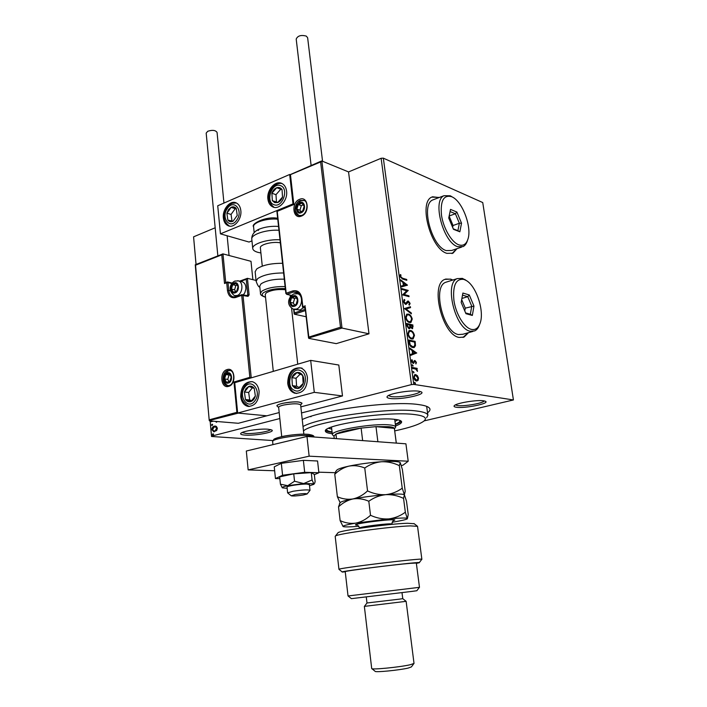 <?xml version="1.0" encoding="UTF-8"?>
<svg xmlns="http://www.w3.org/2000/svg" width="707" height="707" viewBox="0 0 707 707"><rect width="100%" height="100%" fill="white"/><g stroke="black" fill="none" stroke-linecap="round" stroke-linejoin="round"><path stroke-width="1.06" d="M302.243 419.543C322.198 409.742 393.251 400.551 418.571 404.572C422.954 405.146 426.082 405.951 427.974 406.976C430.802 408.593 430.651 410.528 427.532 412.773M268.139 429.229L271.753 429.989C275.942 432.021 254.918 435.972 244.887 435.088C241.264 434.796 239.956 434.16 240.972 433.179C243.067 430.987 260.309 428.469 268.139 429.229M242.059 432.543L245.789 433.426C253.451 434.098 269.623 431.57 270.498 429.547M418.898 391.218L421.213 391.855C426.957 394.462 400.215 400.082 390.176 398.465C387.25 398.041 386.34 397.299 387.445 396.212C390.114 393.269 411.341 389.875 418.898 391.218M388.435 395.558L391.254 396.592C399.022 397.855 419.861 394.144 420.02 391.439M483.729 400.816L485.435 401.276C490.393 403.432 464.835 408.637 456.395 407.25C454.23 406.949 453.549 406.392 454.354 405.597C456.501 403.017 477.234 399.632 483.729 400.816M455.414 404.908L457.411 405.553C463.854 406.622 483.385 403.237 484.171 400.887M439.409 197.439L431.73 197.112C418.252 202.494 430.855 249.226 446.921 253.345L452.957 253.194L457.014 248.661M451.994 253.583L456.757 248.749M439.162 197.536L432.437 196.776M452.807 280.025L450.677 279.115L444.809 279.389C429.883 284.532 442.335 335.136 459.179 337.442L464.048 337.08L468.485 332.67M462.997 337.442L468.228 332.741M452.551 280.105L450.421 279.194L445.596 279.062M301.518 412.941L411.465 384.59L381.126 158.28L383.335 158.156L413.772 384.387L513.423 399.959L424.165 420.877M417.439 375.717L418.535 378.183L418.076 380.393L416.52 380.967C415.186 380.773 414.231 379.571 413.657 377.379L414.726 374.675L415.654 374.586L417.439 375.717L416.891 375.859L417.625 377.025M412.402 367.507L417.121 368.356L417.236 369.222L416.547 369.098L417.448 371.369L415.751 369.089L412.526 368.382L412.402 367.507M416.388 362.391L415.946 363.928L415.822 362.338L414.823 361.41L413.109 363.407L411.492 361.321L411.889 359.66L412.968 362.532L414.938 360.517L416.388 362.391L415.689 363.61M409.053 342.595L408.699 339.996L415.124 341.384L415.486 345.652L414.293 347.437L412.773 347.526C410.935 347.27 409.689 345.626 409.053 342.595M406.472 323.444L412.897 324.964L412.579 328.64L410.369 327.341L409.671 328.649L408.955 328.711L406.764 325.662L406.472 323.444M404.466 308.561L410.413 306.714L410.537 307.625L406.03 309.039L411.262 312.945L411.386 313.855L404.466 308.561M401.885 289.437L401.77 288.589L408.195 290.409L404.157 294.51L408.929 295.826L409.044 296.666L402.628 294.899L406.675 290.78L401.885 289.437M402.442 278.196L406.702 279.459L406.817 280.29L402.495 279.009L399.968 276.357L400.436 274.528L400.993 275.103L400.63 276.543L402.442 278.196L401.912 278.372L406.702 279.459M513.423 399.959L482.74 202.555L383.335 158.156M407.471 285.133L401.549 286.909L401.426 285.999L403.344 285.469L402.928 282.42L400.71 280.697L400.586 279.786L407.471 285.133L406.958 285.425M403.361 301.544L404.439 299.459L404.855 300.228L404.015 301.659L405.774 303.444L407.444 301.217L408.363 301.049L410.113 303.391L409.326 305.212L408.84 304.452L409.459 303.206L408.505 301.898L406.233 304.249L405.42 304.319L403.361 301.544M408.293 314.032C410.104 314.429 411.43 316.1 412.243 319.043L410.97 322.427L409.468 322.516C407.639 322.118 406.313 320.43 405.5 317.452L406.772 314.12L407.753 314.191C409.574 314.597 410.891 316.268 411.713 319.202L412.243 319.043M410.511 330.443C412.331 330.805 413.648 332.458 414.47 335.41L413.144 338.892L411.695 338.98C409.866 338.626 408.54 336.956 407.727 333.969L409.044 330.54L409.972 330.602C411.792 330.964 413.109 332.617 413.931 335.569L414.47 335.41M416.697 352.908L410.767 355.374L410.643 354.428L412.561 353.686L412.137 350.539L409.91 348.966L409.777 348.03L416.715 353.058M412.49 364.839L412.897 366.27L412.19 364.927M413.392 371.511L413.789 372.942L413.091 371.582M414.859 382.416L415.256 383.857L414.576 382.487M216.307 426.356L217.376 428.195L216.687 430.501L213.77 431.791L211.906 429.635C212.047 427.664 212.869 426.489 214.362 426.109L216.307 426.356M216.757 421.487L216.642 422.229L216.059 421.434M213.196 421.195L211.278 421.708L211.216 421.027M210.156 420.939L211.526 436.139L279.822 418.535M196.033 264.471L193.577 236.836L215.175 227.787M340.491 327.217L342.002 328.066L308.561 338.043L308.826 337.08L340.491 327.217L320.616 161.956L321.862 160.984L348.551 171.925L381.126 158.28M193.577 236.836L196.069 264.453M212.029 424.244L212.683 424.721L212.144 425.517L211.49 425.04L212.4 424.28L211.49 425.04M212.895 433.824L213.558 434.31L212.78 435.114L212.347 434.619L213.249 433.851M272.814 440.558L211.526 436.475L210.129 420.939M413.772 384.387L411.465 384.59M310.187 416.582L311.062 416.67M216.687 422.132L216.05 422.017M211.676 421.602L211.632 421.063M212.171 425.517L211.897 425.075M214.221 431.827L211.906 429.635M212.312 429.67C212.454 427.7 213.275 426.524 214.769 426.144L214.362 426.109M214.769 426.144L215.476 426.038M214.301 431.04L215.211 430.996L217.137 428.398L215.388 426.825M214.804 430.97L216.722 428.371L215.317 426.825L214.424 426.878L212.551 429.467L213.921 431.014L215.211 430.996M213.046 435.097L212.347 434.619M212.763 434.646L213.275 433.859M406.172 279.636L406.242 280.122M400.162 274.97L400.993 275.103M400.454 275.279L400.118 276.198L400.648 276.022M400.118 276.198L400.091 276.72L400.63 276.543M400.091 276.72L401.912 278.372M401.426 286.026L403.344 285.469M400.675 280.449L406.94 285.31M403.635 282.968L403.105 283.145L403.423 285.478L405.942 284.753L403.635 282.968L403.953 285.301L405.942 284.753M403.423 285.478L403.953 285.301M401.815 288.933L408.195 290.409M407.656 290.577L408.213 290.577M407.683 290.754L404.157 294.51M403.617 294.686L408.929 295.826M408.399 295.994L408.469 296.507M403.962 299.733L404.855 300.228M404.324 300.395L403.476 301.827L404.015 301.659M403.476 301.827L404.775 303.648L405.314 303.48M404.775 303.648L405.606 303.497M407.515 301.173L408.363 301.049M407.833 301.217L409.583 303.559L410.113 303.391M409.583 303.559L409.203 305.017M407.665 302.048L407.214 302.349L407.745 302.181M407.214 302.349L406.711 303.215L407.25 303.047M406.711 303.215L405.791 304.363M409.874 306.882L409.998 307.792L410.537 307.625M409.998 307.792L406.03 309.039M405.5 309.198L411.262 312.945M411.713 319.202L410.458 322.578M406.755 314.129L407.753 314.191M407.038 314.986L405.624 317.752C406.278 320.156 407.338 321.517 408.814 321.826L410.148 321.712M409.353 321.667L410.581 321.588L411.598 318.919C410.935 316.542 409.866 315.198 408.407 314.88L407.179 314.942L406.163 317.584C406.817 319.997 407.877 321.358 409.353 321.667L408.814 321.826M405.624 317.752L406.163 317.584M406.507 323.744L412.897 324.964M412.358 325.132L412.163 328.728M409.256 328.746L410.369 327.341M408.301 328.013L409.3 327.827L409.813 326.784L409.645 325.017L407.25 324.451L406.711 324.619L406.843 325.591L408.301 328.013L409.141 327.871M410.475 327.544L412.04 327.862M411.2 328.004L412.172 327.827L412.358 325.662L409.768 325.335L410.325 327.35M409.821 325.768L410.36 325.609L411.739 327.845M406.843 325.591L407.382 325.432L408.84 327.854M407.25 324.451L407.382 325.432M413.931 335.569L412.632 339.033M409.044 330.54L409.972 330.602M409.309 331.406L407.842 334.243C408.496 336.665 409.565 338.008 411.041 338.282L412.314 338.167M411.58 338.123L412.764 338.043L413.825 335.304C413.162 332.917 412.093 331.583 410.626 331.291L409.441 331.371L408.39 334.084C409.044 336.505 410.104 337.849 411.58 338.123L411.041 338.282M407.842 334.243L408.39 334.084M408.734 340.279L415.124 341.384M414.585 341.534L414.947 345.803L415.486 345.652M414.947 345.803L413.772 347.579M412.119 346.828L413.895 346.589L414.823 345.069L414.594 342.091L409.477 340.995L408.938 341.154L409.539 344.406L412.119 346.828L413.436 346.713M409.539 344.406L412.658 346.669M409.477 340.995L410.078 344.256M416.176 353.208L410.758 355.312M409.857 348.622L416.158 353.058M412.844 351.043L412.305 351.193L412.632 353.597L415.168 352.669L412.844 351.043L413.171 353.447M414.134 361.657L413.25 363.407L413.798 363.257M411.607 360.11L412.402 360.243M411.854 360.384L411.509 361.436M411.518 361.48L412.057 361.33M411.633 361.922L412.968 362.532M414.258 360.65L414.938 360.517M414.39 360.667L415.689 361.922M412.101 365.042L413.127 365.66M412.437 367.764L417.121 368.356M416.573 368.497L416.653 369.116M416.016 369.24L416.547 369.098M416.936 370.654L417.519 370.733M413.003 371.705L414.028 372.324M417.978 378.254L418.535 378.183M417.987 378.325L417.528 380.534L418.076 380.393M417.528 380.534L416.971 380.993M414.656 374.71L415.654 374.586M415.106 374.728L416.891 375.859M413.984 378.625L415.849 380.242L416.821 380.11M414.929 375.576L413.675 377.529M416.396 380.101L417.139 380.03L417.961 378.086L415.769 375.452L415.027 375.532L414.231 377.467L416.396 380.101L415.849 380.242M413.692 377.609L414.231 377.467M414.479 382.611L415.504 383.229M414.947 383.371L414.894 383.813M332.21 438.34L334.252 438.278M394.736 430.89C410.201 427.585 420.011 424.235 424.182 420.859C427.355 417.872 424.227 415.778 414.806 414.576C388.373 410.74 312.856 421.955 303.489 430.899M303.011 426.542C318.707 417.165 391.28 407.214 416.891 411.05C423.988 411.942 427.655 413.392 427.885 415.38L426.595 417.784M328.419 428.354L331.724 429.087M332.051 431.88C328.587 431.385 326.793 430.607 326.669 429.538L326.678 429.352M395.567 425.959C399.632 424.465 401.656 423.113 401.62 421.893C401.479 420.692 399.172 419.834 394.7 419.339C375.417 416.785 322.781 425.861 325.397 431.12C325.556 432.348 327.845 433.205 332.255 433.691M325.591 430.422C326.475 431.288 328.64 431.915 332.096 432.295M395.381 424.562C398.651 423.36 400.604 422.229 401.249 421.178M399.941 420.409L400.003 420.665C400.038 421.708 398.483 422.874 395.328 424.156M394.966 421.354L398.006 419.843M278.664 407.497L276.914 405.924C276.225 403.909 292.177 401.099 299.07 402.053L302.039 403.22L300.652 405.076M240.707 396.556C240.99 386.579 244.834 381.612 252.24 381.656C256.084 382.849 258.373 386.093 259.115 391.369C258.859 401.284 255.077 406.286 247.768 406.375C243.791 405.217 241.44 401.947 240.707 396.556M307.457 377.724C306.67 372.456 304.293 369.169 300.342 367.843C292.212 367.578 288.005 372.73 287.705 383.291C288.483 388.682 290.922 392.014 295.04 393.295C303.047 393.401 307.192 388.214 307.457 377.724M310.682 360.376L314.297 392.341L237.649 413.056L234.733 382.708L310.682 360.376L338.812 365.033L342.488 395.955L300.855 406.878M237.649 413.056L266.804 415.813L279.194 412.561M314.297 392.341L342.488 395.955M286.582 191.155C287.926 200.258 279.088 210.218 272.761 206.904C270.021 205.551 268.404 202.944 267.9 199.074C266.592 189.989 275.483 179.967 281.89 183.466C284.514 184.827 286.088 187.39 286.582 191.155M223.368 217.95C223.845 221.901 225.453 224.508 228.202 225.763C234.088 228.582 241.98 219.161 240.822 210.553C240.345 206.691 238.78 204.12 236.129 202.856C230.164 199.878 222.245 209.352 223.368 217.95M220.434 233.849L217.729 205.772L289.684 174.47L293.007 203.916L220.434 233.849L249.032 242.041L251.966 240.875M289.684 174.47L290.144 174.647M303.197 495.024L307.059 494.016C306.467 493.318 302.481 493.504 295.084 494.564L291.266 495.819C293.317 496.19 297.293 495.925 303.197 495.024M291.178 495.748L287.625 492.859L293.096 491.241C302.419 489.854 308.058 489.544 310.011 490.313L307.165 493.893M303.842 434.16L300.634 404.934C298.637 403.405 293.069 403.423 283.94 404.987C280.502 405.774 278.735 406.543 278.646 407.303L278.646 407.347M276.914 405.924C277.011 405.049 279.026 404.165 282.95 403.264C293.387 401.47 299.75 401.461 302.039 403.22M308.809 338.37L336.267 343.637L368.992 333.801L348.551 171.925M321.862 160.984L342.002 328.066L368.992 333.801M305.451 310.55L294.395 314.208L306.149 316.754M305.274 307.156L308.826 337.08M320.616 161.956L290.294 174.7M290.497 175.036L293.829 204.509L293.423 204.102L277.064 210.951M294.395 314.208L294.404 312.918L305.309 309.295M293.829 204.509L277.241 211.34L276.861 210.933M222.59 253.946L221.777 254.829L195.547 265.205L195.265 264.772L222.97 253.884L251.003 261.325L252.876 279.672M209.528 420.886L238.312 423.281L266.804 415.813L238.294 413.118L209.237 420.541L195.247 264.833M239.576 281.165L247.432 278.328L256.04 280.44M225.727 282.553L224.526 283.507L221.777 254.829M195.547 265.205L209.237 420.541M209.449 419.764L236.889 412.322L237.632 412.87M236.889 412.322L233.973 382.001L234.936 382.646M247.088 278.39L246.23 279.292L240.548 281.395M233.973 382.001L249.845 377.326L250.826 377.98M234.3 283.48L232.7 284.682L231.41 289.066L233.434 292.247L236.765 291.037L238.056 286.635L236.014 283.454L234.3 283.48M234.494 284.099L232.7 284.682L231.41 289.066L233.434 292.247L236.765 291.037L238.056 286.635L236.014 283.454L234.494 284.099M243.42 294.775L244.861 292.645L245.868 289.075C246.054 285.372 244.905 282.959 242.43 281.854L241.67 281.669M237.101 284.965L235.864 285.425L234.583 289.79L235.678 291.514M234.583 289.79L231.41 289.066M235.864 285.425L232.7 284.682M293.308 296.472L291.558 297.709L290.179 302.313L292.442 305.68L296.083 304.443L297.47 299.821L295.199 296.454L293.308 296.472M293.511 297.117L291.558 297.709L290.179 302.313L292.442 305.68L296.083 304.443L297.47 299.821L295.199 296.454L293.511 297.117M294.236 309.366L300.166 309.984L303.25 307.757M296.277 297.886L294.669 298.442L293.29 303.02L294.625 305.017M293.29 303.02L290.179 302.313M294.669 298.442L291.558 297.709M299.989 203.218L298.239 204.562L296.869 209.175L299.123 212.312L302.764 210.836L304.143 206.214L301.871 203.077L299.989 203.218M300.192 203.872L298.239 204.562L296.869 209.175L299.123 212.312L302.764 210.836L304.143 206.214L301.871 203.077L300.192 203.872M303.25 204.836L301.306 205.631L299.936 210.218L300.979 211.667M299.936 210.218L296.869 209.175M301.306 205.631L298.239 204.562M227.433 373.464L225.833 374.569L224.543 378.943L226.567 382.337L229.899 381.347L231.198 376.955L229.156 373.561L227.433 373.464M227.636 374.083L225.833 374.569L224.543 378.943L226.567 382.337L229.899 381.347L231.198 376.955L229.156 373.561L227.636 374.083M229.969 374.719L229.041 375.002L227.751 379.367L229.112 381.63M227.751 379.367L224.543 378.943M229.041 375.002L225.833 374.569M294.863 388.099L298.036 388.541C300.378 387.957 302.092 386.243 303.17 383.415C304.107 380.499 303.93 377.821 302.64 375.382C301.217 373.084 299.326 372.138 296.984 372.545C294.651 373.155 292.954 374.86 291.894 377.671L292.406 385.642L294.863 388.099M295.358 387.1L298.036 388.541L303.17 383.415L302.64 375.382L296.984 372.545L291.894 377.671L292.406 385.642L295.358 387.1M300.201 374.109L296.074 378.263L296.595 386.19L299.158 387.516M296.074 378.263L291.894 377.671M296.595 386.19L292.406 385.642M274.661 202.6L277.657 202.573C279.875 201.707 281.501 199.878 282.526 197.076L282.04 189.626C280.706 187.673 278.92 187.037 276.702 187.735C274.502 188.628 272.893 190.457 271.877 193.232L272.345 200.629L274.661 202.6M275.138 201.645L277.657 202.573L282.526 197.076L282.04 189.626L276.702 187.735L271.877 193.232L272.345 200.629L275.138 201.645M282.049 189.644L280.803 189.202L275.986 194.672L276.464 202.034L277.736 202.502M280.803 189.202L276.702 187.735M275.986 194.672L271.877 193.232M276.464 202.034L272.345 200.629M228.476 209.625L226.876 213.143L227.866 220.071C229.254 221.759 230.986 222.148 233.036 221.229L237.243 215.414L236.226 208.45C234.821 206.78 233.089 206.409 231.039 207.345L228.476 209.625M229.095 210.297L226.876 213.143L227.866 220.071L233.036 221.229L237.243 215.414L236.226 208.45L231.039 207.345L229.095 210.297M236.332 208.91L235.21 208.671L231.056 214.442L232.002 221.008M235.21 208.671L231.039 207.345M231.056 214.442L226.876 213.143M246.08 388.479L244.401 391.978L245.462 399.508C246.937 401.532 248.758 402.212 250.923 401.549C253.071 400.692 254.547 398.845 255.342 396L254.255 388.417C252.761 386.411 250.932 385.748 248.776 386.437L246.08 388.479M246.725 389.23L244.401 391.978L245.462 399.508L250.923 401.549L255.342 396L254.255 388.417L248.776 386.437L246.725 389.23M252.426 387.728L248.661 392.482L249.721 399.985L251.674 400.71M249.721 399.985L245.462 399.508M248.661 392.482L244.401 391.978M256.5 230.632L259.822 228.909C265.558 226.788 271.797 225.966 278.54 226.434M260.91 252.982L257.94 252.355C254.67 251.418 252.938 250.128 252.744 248.493C251.869 244.03 267.423 238.993 279.999 239.797M260.379 247.918L260.37 247.839C259.637 244.56 272.902 241.211 280.334 242.846M284.294 279.159C274.077 278.938 266.318 280.502 261.024 283.852L259.725 286.132M285.451 289.72C277.515 289.048 271.099 290.1 266.221 292.857L265.249 294.492M282.561 263.296C270.958 263.26 262.315 265.178 256.641 269.022L255.147 271.806M311.124 165.526L296.198 39.071C297.7 35.721 301.076 34.74 306.325 36.11L307.642 37.78L322.551 161.267M217.844 255.828L206.179 133.119L207.761 131.255C212.445 129.788 215.538 130.168 217.058 132.395L223.951 203.068M309.507 485.771L314.005 484.277L312.087 479.956L311.274 472.638L314.323 474.45L315.119 481.653L314.659 483.288L313.943 483.756L303.665 483.57L294.536 481.228L293.75 473.849L279.663 476.872L280.423 484.18L282.261 487.75M312.087 479.956L303.665 483.57L287.758 485.682L280.423 484.18M310.002 490.287L309.374 484.542L306.785 484.083C300.714 483.897 286.494 486.071 287.024 487.096L287.625 492.859M311.274 472.638L293.75 473.849M294.536 481.228L287.758 485.682C283.525 486.584 281.731 487.309 282.385 487.857L287.148 488.325M314.35 474.68L318.884 472.744L317.567 460.991L303.374 460.345L281.324 463.332L274.245 466.841L275.447 478.551L279.848 478.657M318.884 472.744L304.682 472.294L303.374 460.345M304.682 472.294L282.57 475.254L281.324 463.332M282.57 475.254L275.447 478.551M401.346 465.524L402.999 465.188L408.204 461.22L309.145 456.174L248.157 469.899L274.643 470.756M318.813 472.179L335.171 472.7M408.204 461.22L405.924 443.819L306.971 436.466L246.319 451.013L248.157 469.899M309.145 456.174L306.971 436.466M396.318 443.103L394.373 428.371C393.949 427.576 392.111 427.01 388.859 426.692L375.991 426.648L361.118 428.089C349.019 429.803 340.624 431.783 335.94 434.036L333.987 436.025M334.022 436.299L332.37 434.681C330.284 430.422 373.773 422.98 389.866 424.96C393.64 425.349 395.584 426.038 395.699 427.019L394.479 428.884M396.274 443.103L394.373 428.371L375.991 426.648L377.874 441.734M362.647 440.602L361.118 428.089L335.94 434.036L336.479 438.658M337.796 533.034L338.052 532.707C339.873 530.48 389.716 523.666 407.524 523.268L414.196 523.719M421.867 559.29L417.537 526.353L410.405 525.893C391.245 526.406 337.292 533.741 335.454 536.03L335.198 536.357M419.419 587.331L416.847 590.734L411.235 591.485L351.388 598.652L348.065 595.966M348.03 595.966L419.481 587.323L416.326 563.046L410.157 563.338C392.588 564.805 343.328 571.132 345.228 571.654L348.03 595.966M402 592.634L402.76 598.643L399.561 599.129L367.004 602.983L366.27 596.955M406.101 601.339L364.414 606.376M413.869 663.608L411.386 666.913L408.222 668.062C399.393 670.201 374.781 672.596 375.117 671.305L371.864 668.654M371.705 668.486L371.714 668.53C371.246 669.989 400.056 667.161 410.352 664.713L414.019 663.413L406.136 601.348L402.751 598.652M342.268 571.99L338.953 569.338C336.505 568.278 424.757 557.593 421.867 559.308M416.37 563.373L419.171 562.763C425.614 560.784 336.399 571.583 342.356 572.06L345.246 571.769M364.75 468.007C369.832 464.446 375.417 462.36 381.533 461.742C387.613 461.547 393.543 462.838 399.322 465.63L400.242 462.652L402.38 469.483L405.208 491.294L404.395 494.776L402.239 488.201C397.325 491.789 391.802 493.946 385.66 494.67C379.535 494.962 373.499 493.716 367.543 490.914L364.75 468.007C359.536 465.816 354.287 465.179 349.011 466.107C343.726 467.451 338.98 470.164 334.773 474.247L337.363 496.712L340.182 502.801M402.239 488.201L399.322 465.63M367.543 490.914C363.133 495.05 358.246 497.728 352.899 498.956C347.57 499.743 342.391 498.992 337.363 496.712M336.081 471.074L334.773 474.247M404.351 494.732L404.148 494.608C402.186 493.857 396.026 493.875 385.66 494.67C374.047 495.651 363.124 497.083 352.899 498.956C346.006 500.273 341.896 501.387 340.571 502.306L340.261 502.704M336.559 470.473L337 469.925C338.476 468.785 342.48 467.513 349.011 466.107C359.138 464.031 369.973 462.572 381.533 461.742C391.475 461.132 397.573 461.326 399.808 462.325L399.994 462.458M339.926 503.128L338.529 506.839C342.771 502.818 347.561 500.185 352.899 498.956C358.228 498.152 363.531 498.912 368.807 501.254C373.906 497.578 379.526 495.386 385.66 494.67C391.784 494.387 397.741 495.625 403.556 498.382L404.395 494.776L406.49 501.139L408.222 514.484L407.462 518.408C406.136 517.763 399.888 517.931 388.709 518.911L355.762 523.136C346.324 524.788 342.144 525.937 343.213 526.6L343.293 526.627C344.998 527.095 350.186 526.98 358.856 526.282M392.111 522.243L393.843 521.96C401.488 520.67 405.986 519.627 407.329 518.841L405.341 512.204C400.409 515.88 394.868 518.116 388.709 518.911C382.558 519.265 376.495 518.054 370.512 515.288C366.067 519.38 361.153 521.996 355.762 523.136C350.398 523.834 345.184 522.986 340.12 520.591L343.045 526.494M340.12 520.591L338.529 506.839M370.512 515.288L368.807 501.254M405.341 512.204L403.556 498.382M451.632 196.687C443.66 194.602 440.275 200.735 441.477 215.105C443.342 228.246 451.605 242.307 458.79 244.825C463.262 246.248 466.337 244.26 468.025 238.869C471.931 226.947 462.519 201.716 452.303 197.006L451.632 196.687M467.46 240.477C466.558 243.517 465.109 245.559 463.129 246.584L457.712 246.69C443.377 242.801 432.004 200.496 443.978 195.715L450.156 195.759L452.648 197.191M434.169 199.418L432.631 199.993C420.497 204.836 431.783 246.805 446.25 250.587L451.729 250.455L461.609 247.105M459.85 231.79L453.452 229.307L448.742 218.03L450.509 209.396L456.899 212.056L461.521 223.173L459.85 231.79L457.906 230.65L459.356 223.262L455.388 213.735L450.067 211.543M449.157 215.989L455.388 213.735L456.899 212.056M452.666 227.407L453.046 225.506L459.356 223.262L461.521 223.173M453.046 225.506L449.131 216.13M453.258 228.838L457.906 230.65M463.933 279.433C455.971 278.328 452.621 285.292 453.903 300.334C455.838 313.988 464.181 327.721 471.357 329.374C475.493 330.231 478.436 328.083 480.203 322.94C484.542 310.939 476.235 285.831 466.09 280.414L463.933 279.433M479.549 324.646C478.453 327.845 476.818 329.939 474.636 330.938L470.261 331.238C455.246 328.985 443.969 283.189 457.243 278.611L462.422 278.39L466.452 280.635M447.284 281.793L445.604 282.323C432.171 286.954 443.324 332.405 458.481 334.561L462.917 334.243L472.965 331.406M472.338 315.437L465.948 313.696L461.167 302.419L462.891 293.043L469.28 294.969L473.955 306.087L472.338 315.437L470.358 314.226L471.755 306.211L467.742 296.684L462.502 295.119M461.892 298.469L467.742 296.684L469.28 294.969M464.773 310.939L465.277 308.146L473.955 306.087M465.277 308.146L461.68 299.635M465.621 312.936L470.358 314.226M412.57 326.687L413.109 326.519M414.815 343.213L415.354 343.063M409.061 342.073L409.6 341.923M413.763 362.435L414.311 362.284M299.547 199.347C308.217 195.3 310.285 212.948 301.456 216.068C292.795 219.939 290.842 202.529 299.547 199.347M299.07 215.662L301.677 215.396C307.483 213.585 308.729 201.822 304.098 200.47L300.263 200.461C294.607 202.449 293.122 213.461 298.248 215.379L301.544 215.529M305.07 307.227L303.55 307.739L305.177 308.102M277.241 211.34L286.185 293.228L292.698 290.957C297.629 289.87 300.687 292.318 301.88 298.319L302.826 306.67L305.291 305.839M297.223 293.626L298.372 293.228L293.423 292.026L286.909 294.289L291.531 295.393M301.765 298.716L301.536 298.566C300.988 295.093 299.556 292.901 297.24 292.009L293.423 292.026L292.698 290.957M299.052 294.094L298.372 293.228L298.964 293.052M294.006 309.33L294.404 312.918M299.892 294.077L299.423 294.183M303.55 307.739L302.481 306.909L303.55 307.739M301.88 298.319L302.481 306.909L303.17 307.739M285.858 293.476L286.909 294.289L285.858 293.476L276.852 210.96M228.653 386.349C220.725 389.053 219.108 371.599 227.071 369.584C235.007 366.703 236.721 384.405 228.653 386.349M227.954 385.704L228.988 385.554C234.857 384.528 235.237 370.91 230.005 370.503L227.795 370.574C221.91 371.979 221.326 384.643 227.115 385.598L228.909 385.607M222.97 253.884L225.727 282.473M247.432 278.328L249.111 294.899L247.812 294.996L246.23 279.292M249.845 377.326L241.697 295.332L248.033 296.366L249.111 294.899M248.033 296.366L247.609 295.72L241.962 294.625L242.996 295.234L251.241 377.856M236.218 296.754L241.962 294.625L241.697 295.332L235.67 297.497C231.189 298.495 228.449 296.171 227.46 290.515L226.708 282.694L224.526 283.507M230.376 290.789L228.75 290.418C229.174 293.767 230.579 295.906 232.965 296.843L235.82 296.887M236.05 296.746L235.245 295.782M231.896 283.525L227.999 282.606L228.75 290.418L227.46 290.515M246.487 295.473L247.812 294.996L247.273 295.729M227.256 281.978L226.708 282.694L227.999 282.606L227.256 281.978M233.893 297.046L235.944 296.781L235.67 297.497M234.238 282.906C229.404 284.444 230.402 294.792 235.21 292.813C240.088 291.293 239.054 280.856 234.238 282.906M237.137 295.526L234.406 295.597C226.169 289.26 231.843 282.111 234.945 281.059L238.524 280.918C243.756 282.332 242.651 293.918 237.137 295.526M237.738 280.723L242.43 281.854M293.237 295.853C287.935 297.426 289.119 308.323 294.395 306.29C299.75 304.752 298.522 293.758 293.237 295.853M296.33 309.127L293.29 309.153C284.956 304.169 289.393 296.039 293.944 293.873L297.797 293.785C303.506 295.411 302.357 307.501 296.33 309.127M296.816 293.555L300.077 294.342M299.918 202.626C294.625 204.544 295.818 215.149 301.085 212.78C306.423 210.88 305.185 200.187 299.918 202.626M227.38 372.872C222.537 374.083 223.527 384.714 228.343 383.044C233.23 381.86 232.196 371.14 227.38 372.872M294.121 390.211C303.223 395.531 310.435 375.01 300.899 370.813C291.779 365.758 284.771 385.916 294.121 390.211M273.954 204.685C282.544 208.415 289.41 188.221 280.414 185.588C271.806 182.079 265.125 201.928 273.954 204.685M227.486 208.335C220.451 217.517 229.908 230.075 236.633 220.275C243.791 210.933 234.07 198.464 227.486 208.335M245.029 386.941C237.632 395.646 247.636 410.502 254.706 401.09C262.244 392.226 251.948 377.432 245.029 386.941M278.956 230.261C266.398 229.404 250.888 234.512 251.78 239.081L251.789 239.222M277.754 219.214C267.105 218.003 252.735 222.519 253.566 226.708L253.583 226.823M257.94 230.182L258.541 230.349M256.128 281.342L257.64 278.638C263.331 274.864 271.992 272.973 283.622 272.964M259.716 286.035L260.476 293.37L261.784 291.24C267.105 287.943 274.873 286.397 285.107 286.574M285.328 288.589C275.827 288.279 268.501 289.667 263.366 292.76C261.263 294.598 261.979 296.039 265.523 297.09M272.937 444.623L272.628 441.592L273.759 439.436C274.21 438.552 281.536 436.484 285.442 435.892C294.112 434.469 301.642 433.939 308.031 434.301C312.591 434.982 314.5 435.874 313.74 436.97C313.519 436.29 311.946 435.83 309.021 435.6C297.85 434.531 271.515 438.906 272.628 441.592L272.628 441.654M274.201 440.196C270.914 437.801 296.604 433.241 307.616 434.31M275.023 444.129L287.396 441.159M357.389 525.204L355.771 525.027C351.441 523.887 393.622 518.478 394.851 520.025L392.898 520.953M392.845 520.997L391.793 524.037C390.891 522.906 358.635 526.909 359.563 528.023L358.299 525.708M427.876 415.265L426.728 406.861M408.054 301.924L407.515 302.092M410.97 322.427L410.484 322.578M407.179 314.942L406.64 315.11M413.144 338.892L412.658 339.033M409.441 331.371L408.902 331.53M414.293 347.437L413.798 347.579M414.823 361.41L414.284 361.56M415.027 375.532L414.479 375.673M249.244 406.525L247.768 406.375M273.963 207.31L272.761 206.904M229.289 226.09L228.202 225.763M290.144 295.155L290.33 296.843M291.584 308.287L297.735 364.176M260.37 247.839L262.279 266.115M265.24 294.421L273.291 371.369M281.722 436.626L278.646 407.303M308.561 338.043L305.026 306.811M305.185 308.19L303.294 307.766M293.423 204.129L290.091 174.682L321.438 161.037M294.147 313.864L293.644 309.259M291.461 295.464L286.653 294.324M225.374 282.606L227.592 281.969L232.241 283.074M237.393 296.268L235.175 295.773M304.187 200.514L300.484 200.859L295.915 206.241C296.021 209.025 293.149 209.997 299.158 215.679M230.102 370.53L228.246 370.804L223.933 375.284C223.518 375.93 221.459 382.354 228.052 385.704M294.686 392.774L296.719 393.507M294.51 392.685C285.062 387.798 287.042 366.429 302.013 368.1M282.102 183.573C273.079 181.416 261.855 197.925 274.175 207.354M236.403 202.98L232.523 203.271C231.348 203.404 229.563 204.8 227.177 207.451C224.039 213.028 221.538 220.557 229.572 226.134M252.355 381.683C249.553 381.63 247.008 382.955 244.737 385.66C241.547 391.651 237.72 400.516 249.35 406.516M252.744 248.493L251.78 239.081C251.4 233.071 257.339 229.74 259.822 228.909M254.175 232.559L253.566 226.708C250.587 224.234 265.434 215.962 277.648 218.269M259.831 287.122C258.78 287.219 257.542 285.257 256.12 281.227L255.139 271.682M260.476 293.37C260.114 294.722 261.802 296.012 265.54 297.249M227.141 235.776L229.068 255.501M332.37 434.681L331.495 427.063M395.69 426.957L394.709 419.339M333.978 435.954L334.278 438.499M413.949 523.525L417.28 526.123M367.004 602.983L364.388 606.412M371.705 668.513L364.361 606.403M338.953 569.338L335.189 536.321M419.26 562.648L421.726 559.405M338.052 532.707L335.454 536.03M337 469.925L335.569 471.719M340.571 502.306L339.422 503.764M443.978 195.715L432.631 199.993M452.303 197.006L450.88 196.104M457.243 278.611L445.604 282.323M466.09 280.414L464.702 279.433"/></g></svg>
